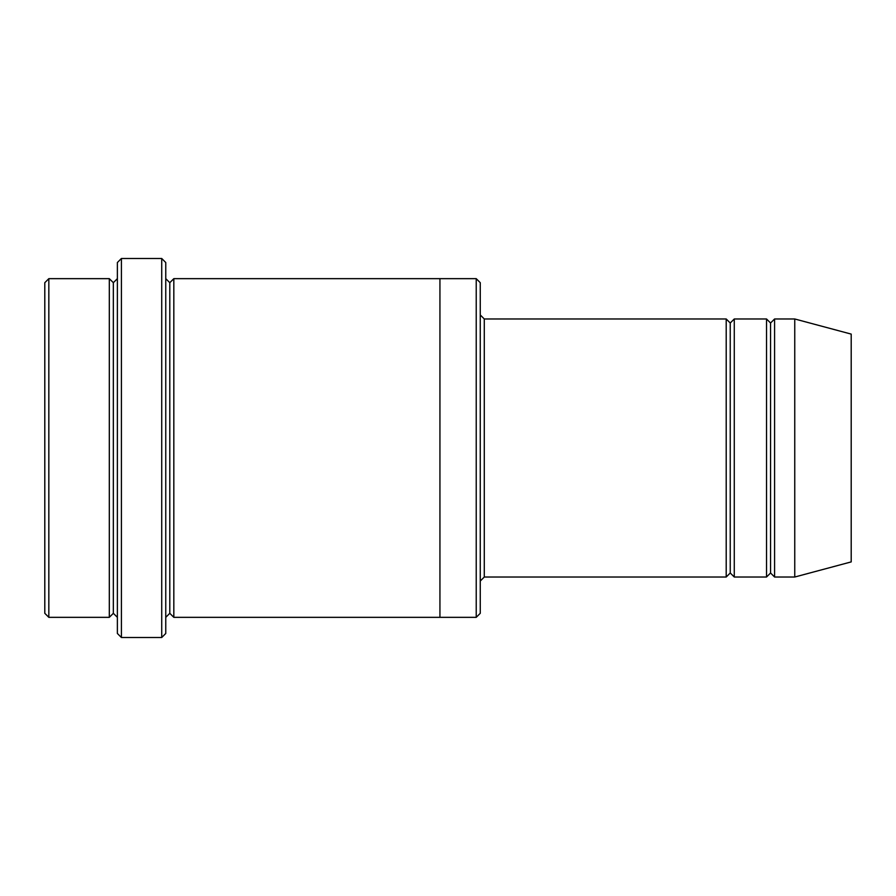 <?xml version="1.0" encoding="UTF-8"?>
<svg xmlns="http://www.w3.org/2000/svg" width="896" height="896" viewBox="0 0 896 896"><rect width="100%" height="100%" fill="white"/><g stroke="black" fill="none" stroke-linecap="round" stroke-linejoin="round"><path stroke-width="0.67" stroke-dasharray="4.48 3.36" d="M484.288 318.976L484.288 577.024L484.288 318.976M480.256 581.056L480.256 314.944L480.256 581.056M113.344 282.688L113.344 613.312L113.344 282.688M109.312 617.344L109.312 278.656L109.312 617.344M117.376 278.656L117.376 617.344L117.376 278.656M770.56 323.008L770.56 572.992L770.56 323.008M766.528 577.024L766.528 318.976L766.528 577.024M774.592 318.976L774.592 577.024L774.592 318.976M730.24 323.008L730.24 572.992L730.24 323.008M726.208 577.024L726.208 318.976L726.208 577.024M734.272 318.976L734.272 577.024L734.272 318.976M165.76 278.656L165.76 617.344L165.76 278.656M169.792 282.688L169.792 613.312L169.792 282.688M173.824 278.656L173.824 617.344L173.824 278.656M439.936 278.656L439.936 617.344L439.936 278.656M480.256 613.312L480.256 282.688L480.256 613.312M476.224 278.656L476.224 617.344L476.224 278.656M117.376 262.528L117.376 633.472L117.376 262.528M161.728 258.496L161.728 637.504L161.728 258.496M121.408 637.504L121.408 258.496L121.408 637.504M165.76 633.472L165.76 262.528L165.76 633.472M851.2 561.904L851.2 334.096L851.2 561.904M794.752 577.024L794.752 318.976L794.752 577.024M44.8 282.688L44.8 613.312L44.8 282.688M48.832 617.344L48.832 278.656L48.832 617.344"/><path stroke-width="1.34" d="M484.288 577.024L480.256 581.056L484.288 577.024L726.208 577.024L730.24 572.992L730.24 323.008L726.208 318.976L726.208 577.024L726.208 318.976L730.24 323.008L734.272 318.976L734.272 577.024L730.24 572.992L726.208 577.024L484.288 577.024L484.288 318.976L484.288 577.024M480.256 314.944L484.288 318.976L726.208 318.976L484.288 318.976L480.256 314.944M117.376 262.528L117.376 633.472L121.408 637.504L121.408 258.496L117.376 262.528L121.408 258.496L121.408 637.504L161.728 637.504L165.76 633.472L165.76 262.528L161.728 258.496L161.728 637.504L161.728 258.496L121.408 258.496L161.728 258.496L165.76 262.528L165.76 633.472L161.728 637.504L121.408 637.504L117.376 633.472L117.376 262.528M480.256 613.312L480.256 282.688L476.224 278.656L476.224 617.344L480.256 613.312L476.224 617.344L476.224 278.656L173.824 278.656L173.824 617.344L169.792 613.312L169.792 282.688L165.76 278.656L169.792 282.688L173.824 278.656L439.936 278.656L439.936 617.344L476.224 617.344L439.936 617.344L439.936 278.656L476.224 278.656L480.256 282.688L480.256 613.312M44.8 282.688L44.8 613.312L48.832 617.344L48.832 278.656L44.8 282.688L48.832 278.656L48.832 617.344L109.312 617.344L109.312 278.656L48.832 278.656L109.312 278.656L109.312 617.344L113.344 613.312L113.344 282.688L109.312 278.656L113.344 282.688L117.376 278.656L113.344 282.688L113.344 613.312L109.312 617.344L48.832 617.344L44.8 613.312L44.8 282.688M117.376 617.344L113.344 613.312L117.376 617.344M794.752 577.024L794.752 318.976L774.592 318.976L774.592 577.024L794.752 577.024L851.2 561.904L851.2 334.096L794.752 318.976L794.752 577.024L774.592 577.024L770.56 572.992L770.56 323.008L766.528 318.976L766.528 577.024L770.56 572.992L766.528 577.024L766.528 318.976L770.56 323.008L774.592 318.976L770.56 323.008L770.56 572.992L774.592 577.024L774.592 318.976L794.752 318.976L851.2 334.096L851.2 561.904L794.752 577.024M165.76 617.344L169.792 613.312L165.76 617.344M173.824 617.344L439.936 617.344L173.824 617.344L173.824 278.656L169.792 282.688L169.792 613.312L173.824 617.344M766.528 318.976L734.272 318.976L766.528 318.976M734.272 577.024L766.528 577.024L734.272 577.024L734.272 318.976L730.24 323.008L730.24 572.992L734.272 577.024"/></g></svg>
